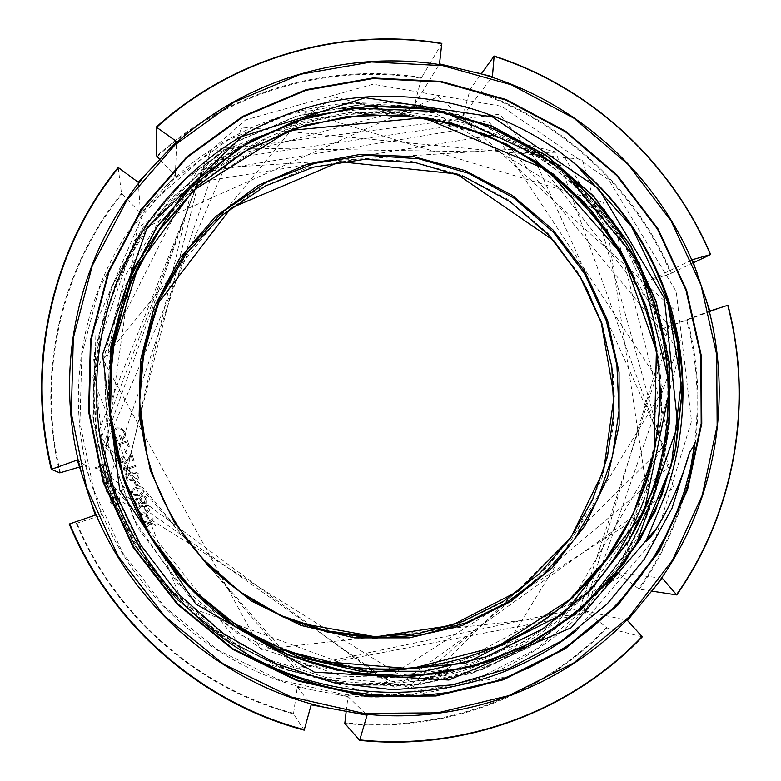 <?xml version="1.0" encoding="UTF-8"?>
<svg xmlns="http://www.w3.org/2000/svg" width="781" height="781" viewBox="0 0 781 781"><rect width="100%" height="100%" fill="white"/><g stroke="black" fill="none" stroke-linecap="round" stroke-linejoin="round"><path stroke-width="0.59" stroke-dasharray="3.9 2.93" d="M155.478 544.152L143.499 524.295L136.9 511.526L129.597 495.164L123.369 478.45C76.196 345.085 146.047 190.291 269.67 136.577C338.075 106.782 407.028 103.58 476.556 126.961C558.981 155.497 624.741 222.439 653.082 304.287C694.309 418.186 654.859 556.257 554.559 629.261C531.988 645.838 507.552 658.734 481.242 667.95L446.4 677.381L422.462 680.71L417.757 679.421L429.726 676.844C456.055 671.064 480.969 661.771 504.448 648.952C510.413 645.789 515.011 642.568 518.233 639.297L473.101 656.841C451.398 663.645 429.062 667.823 406.091 669.356C380.259 670.957 354.594 668.995 329.084 663.45M144.651 522.401L148.546 523.563L146.115 526.853L146.535 528.122L149.649 523.905L155.448 525.642L155.029 524.373L150.343 522.967L153.261 519.014L152.851 517.744L149.239 522.635L144.231 521.132L144.641 522.401L148.546 523.573L146.115 526.863L146.525 528.122L149.649 523.905L155.439 525.642L155.029 524.373L150.333 522.967L153.261 519.014L152.842 517.744L149.23 522.635L144.231 521.132L144.641 522.401M147.472 519.033L148.702 518.623L147.209 514.074L145.979 514.484L147.472 519.043L148.702 518.623L147.199 514.074L145.969 514.484L147.472 519.043M140.424 502.505L141.625 503.442L144.368 503.735L146.555 502.017L146.838 498.434L145.881 496.687L141.82 495.662L139.301 499.088L136.187 498.2L134.088 500.797L134.244 502.7L136.294 504.936L138.462 505.024L140.414 502.505L141.615 503.442L144.358 503.735L146.545 502.007L146.828 498.434L145.871 496.677L141.81 495.652L139.291 499.088L136.177 498.2L134.078 500.797L134.234 502.691L136.284 504.936L138.462 505.024L140.414 502.505M131.442 472.866C127.928 473.647 126.249 475.658 126.424 478.899L127.313 480.364L134.088 480.901C137.593 480.061 139.243 478.011 139.038 474.741L138.735 474.057C136.743 471.968 134.312 471.568 131.442 472.866L131.433 472.856C127.908 473.628 126.239 475.639 126.405 478.89L127.303 480.354L134.078 480.891C137.583 480.051 139.233 478.001 139.038 474.731L138.725 474.038C136.734 471.958 134.303 471.558 131.433 472.856M123.984 470.445L135.992 466.501L135.64 465.447L124.862 468.981L124.267 467.155L123.261 468.258L123.984 470.445L135.982 466.482L135.63 465.427L124.853 468.961L124.257 467.145L123.252 468.239L123.974 470.435M125.926 453.527L127.157 453.126L125.663 448.577L124.433 448.977L125.917 453.507L127.147 453.097L125.653 448.558L124.423 448.958L125.917 453.507M115.861 445.736L126.639 442.231L128.133 446.771L129.363 446.371L127.528 440.767L115.51 444.672L115.842 445.717L126.629 442.202L128.123 446.742L129.353 446.341L127.508 440.748L115.5 444.653L115.842 445.717M109.965 495.183L110.228 494.1L107.534 491.054L108.442 487.5L109.887 486.612L112.854 486.905L114.612 489.17L114.104 492.821L114.983 493.524L115.686 488.799L113.528 485.967L109.633 485.509C106.831 486.797 105.816 488.926 106.587 491.893L109.965 495.183L110.219 494.1L107.632 491.454L107.573 488.955L109.867 486.602L112.835 486.905L114.592 489.16L114.085 492.821L114.973 493.514L115.676 488.789L113.509 485.958L109.623 485.499C106.812 486.788 105.796 488.916 106.577 491.884L109.945 495.174M110.131 481.779L110.941 482.56L112.064 477.757L110.59 475.551L106.099 474.887L103.473 476.859L102.946 480.784L104.986 483.332L109.194 483.634L106.655 475.883L109.809 476.371L110.941 477.982L110.111 481.77L110.931 482.541L112.044 477.747L110.57 475.541L106.079 474.877L103.453 476.84L102.926 480.774L104.976 483.322L109.184 483.624L106.636 475.873L109.799 476.351L110.922 477.962L110.111 481.77M95.253 468.844L100.485 467.136L99.743 471.031L100.993 472.749L105.279 472.798L109.779 471.324L109.428 470.26L103.238 472.154L101.637 471.783L100.769 470.484L102.135 466.774L107.632 464.793L107.29 463.729L94.901 467.78L95.233 468.834L100.466 467.116L99.724 471.011L100.974 472.73L105.259 472.788L109.76 471.314L109.408 470.25L103.219 472.144L101.618 471.763L100.749 470.474L102.116 466.765L107.612 464.783L107.27 463.719L94.882 467.77L95.233 468.834M109.965 502.183L112.503 504.995L116.027 505.151C118.732 503.96 119.747 501.968 119.093 499.157L116.506 496.306L113.079 496.169L110.346 498.395L109.955 502.183L112.484 504.995L116.018 505.141C118.712 503.96 119.737 501.968 119.083 499.157L116.496 496.296L113.069 496.169L110.326 498.385L109.955 502.183M116.515 440.826L117.101 439.635L113.635 435.847C112.854 432.654 113.958 430.36 116.935 428.964C119.952 428.359 122.178 429.413 123.603 432.127L123.915 432.899C124.687 435.417 123.974 437.38 121.758 438.785L120.469 434.851L119.239 435.251L120.879 440.25C124.657 438.834 126.063 436.218 125.116 432.401L121.162 428.027L116.642 427.89C112.854 429.53 111.439 432.332 112.415 436.286L113.206 437.975L116.515 440.826L117.082 439.605L113.616 435.827C112.835 432.625 113.938 430.331 116.925 428.935C119.942 428.33 122.158 429.384 123.593 432.098L123.896 432.869C124.677 435.388 123.964 437.35 121.748 438.766L120.45 434.832L119.22 435.232L120.87 440.22C124.648 438.805 126.053 436.188 125.097 432.371L121.143 427.998L116.623 427.861C112.835 429.501 111.429 432.303 112.396 436.257L113.186 437.946L116.506 440.806M123.642 456.953L123.3 455.899C120.928 456.895 120.01 458.613 120.557 461.063L121.201 462.303L125.302 463.465L128.826 459.658L131.062 455.655L132.868 461.151L134.098 460.751L131.462 452.726L127.996 458.925L125.048 462.372L122.197 461.434L121.768 460.605L123.642 456.953L123.281 455.879C120.909 456.875 120.001 458.593 120.547 461.044L121.192 462.284L125.292 463.445L128.816 459.638L131.052 455.635L132.858 461.132L134.088 460.731L131.442 452.707L127.986 458.906L125.038 462.352L122.178 461.415L121.758 460.585L123.632 456.934M136.695 486.26L137.925 485.85L136.431 481.301L135.201 481.711L136.685 486.251L137.915 485.841L136.421 481.291L135.191 481.701L136.685 486.251M136.226 487.422C132.711 488.203 131.042 490.224 131.208 493.475L132.663 495.388L138.872 495.466C142.376 494.617 144.026 492.557 143.831 489.296L143.333 488.31C141.293 486.495 138.92 486.202 136.226 487.422L136.216 487.412C132.702 488.193 131.032 490.214 131.198 493.465L132.653 495.388L138.862 495.457C142.376 494.607 144.026 492.557 143.821 489.287L143.333 488.301C141.283 486.485 138.92 486.192 136.216 487.412M142.22 505.629C138.696 506.42 137.026 508.441 137.202 511.692L141.068 514.337L144.866 513.673C148.37 512.824 150.02 510.764 149.815 507.484L148.449 505.649L142.21 505.629C138.696 506.42 137.017 508.441 137.192 511.692L141.058 514.337L144.856 513.673C148.361 512.824 150.011 510.764 149.815 507.484L148.449 505.649L142.21 505.629M693.45 262.719L671.475 273.194L645.389 282.39L661.302 329.172L727.912 305.244M69.226 524.051L76.362 523.407L101.667 515.187L85.295 465.291L79.506 467.018M118.156 167.427L121.494 193.483L140.531 213.154L175.344 175.989L159.724 159.334M441.792 43.433L421.594 77.592L414.652 104.469L462.928 115.891L470.201 89.21L481.311 73.804M651.862 591.139L639.258 589.186L617.205 572.59L585.291 610.957L607.198 627.953L642.275 636.827M346.198 711.384L348.014 696.603L297.288 687.104L293.49 713.912L304.19 730.137M175.344 175.989L176.623 141.517M140.531 213.154L138.266 182.285M462.928 115.891L492.42 76.626M414.652 104.469L439.508 63.896M85.295 465.291L77.241 460.058M101.667 515.187L95.302 515.157M297.288 687.104L311.17 704.804M348.014 696.603L367.05 715.201M585.291 610.957L627.455 620.475M617.205 572.59L662.298 578.243M661.302 329.172L709.88 311.014M645.389 282.39L692.356 259.692M107.749 482.922L105.66 482.531L104.029 480.471L104.117 477.962L105.591 476.342L107.768 482.931L105.679 482.541L104.049 480.481L104.137 477.972L105.601 476.351L107.768 482.931M111.029 501.812L110.97 499.811L112.005 498.063L113.421 497.224L115.939 497.282L118.165 500.299L116.759 503.511L113.704 504.194L110.941 501.431L111.117 499.42L112.337 497.8L115.959 497.292L118.116 499.899L117.082 503.247L113.723 504.194L111.048 501.822M131.774 473.911L134.879 473.286L136.987 473.989L137.817 475.17L136.587 478.392L133.717 479.827L128.201 479.427L127.654 478.519C127.635 476 129.011 474.467 131.774 473.911L134.888 473.306L136.997 474.008L137.827 475.18L136.597 478.402L133.727 479.846L128.211 479.446L127.664 478.528C127.645 476.019 129.021 474.477 131.784 473.93L131.784 473.93M136.568 488.476L142.22 489.004L142.601 489.726L141.381 492.948L138.51 494.393L133.424 494.373L132.448 493.094C132.428 490.575 133.795 489.033 136.568 488.476L142.23 489.013L142.611 489.736L141.39 492.957L138.52 494.402L133.434 494.383L132.458 493.094C132.438 490.575 133.805 489.043 136.568 488.486L136.568 488.486M140.551 500.601L142.201 496.706L144.729 497.351L145.608 498.854L144.036 502.661L141.849 502.31L140.551 500.601L142.201 496.716L144.739 497.36L145.608 498.854L144.036 502.671L141.859 502.31L140.56 500.611M135.445 502.222L136.548 499.254L138.247 499.576L139.311 500.992L138.071 503.97L136.763 503.862L135.445 502.222L136.548 499.264L138.257 499.586L139.321 500.992L138.071 503.979L136.773 503.872L135.455 502.232M142.552 506.693L147.394 506.488L148.595 507.933L147.375 511.155L144.505 512.609L140.97 513.156L138.432 511.321C138.422 508.792 139.789 507.25 142.552 506.693L147.394 506.498L148.595 507.933L147.375 511.164L144.505 512.609L140.98 513.156L138.442 511.321C138.422 508.792 139.799 507.25 142.562 506.693M633.576 276.259L646.268 307.48C667.404 371.629 666.691 435.622 644.12 499.479M586.834 593.345C521.581 664.123 418.372 698.194 320.845 677.508C223.464 656.577 139.262 581.191 107.573 484.933L95.848 434.275L93.378 382.514L100.193 331.388L115.969 282.585L140.082 237.688L171.654 198.091L209.562 164.996L252.517 139.33L299.113 121.787L347.867 112.776L397.285 112.444L445.892 120.674L492.274 137.124L535.112 161.237M449.475 122.949C353.705 96.61 245.175 124.462 173.88 197.486C102.828 270.577 75.864 384.496 108.637 484.61L133.649 540.198L169.75 589.294L215.224 629.623L267.903 659.359L325.296 677.254L384.73 682.623L443.53 675.428L499.108 656.196L549.111 625.962L591.52 586.228L624.702 538.802L647.439 485.753L658.969 429.325L658.959 371.805M106.509 484.347L134.722 545.616L176.047 598.881L228.189 641.26L288.238 670.537L352.895 685.288L418.665 684.957L482.111 669.834L540.062 640.957L589.714 600.052L628.803 549.355L655.64 491.474L669.161 429.277L668.907 365.703L655.025 303.711L628.227 246.132L589.753 195.592L541.35 154.433L485.167 124.638L423.751 107.719L359.953 104.664L296.819 115.871L237.463 141.058L184.96 179.239L142.142 228.716L111.429 287.115L94.667 351.479L92.939 418.431L106.509 484.347L133.863 544.211L173.841 596.596L224.186 638.673L282.244 668.351L345.046 684.312L409.39 685.933L471.87 673.349L532.232 645.887L584.364 605.451L625.649 554.51L654.195 495.808L668.868 432.313L669.122 367.158L655.074 303.692L644.813 277.645L635.529 258.814L559.001 167.349L451.311 113.47L331.544 107.876L219.549 152.07L134.586 240.372L93.7 359.016L106.509 484.347M654.829 303.75L668.692 365.674L668.946 429.159L655.444 491.288L628.637 549.092L589.596 599.73L540.003 640.576L482.131 669.415L418.753 684.527L353.071 684.849L288.501 670.108L228.521 640.869L176.447 598.549L135.172 545.353L106.997 484.152L93.447 418.323L95.165 351.46L111.908 287.174L142.581 228.843L185.351 179.435L237.785 141.293L297.063 116.135L360.119 104.947L423.839 107.993L485.177 124.892L541.292 154.658L589.645 195.758L628.061 246.24L654.829 303.75M143.499 524.295C193.913 619.382 301.954 677.947 406.091 669.356M204.817 560.846L204.329 560.309C180.352 534.35 162.78 504.604 151.602 471.07L147.101 455.714M602.005 322.699L579.863 275.078L548.018 233.324L507.933 199.389L461.434 174.915L410.66 161.159L358.01 158.904L306.015 168.423L257.261 189.422L214.248 221.052L179.269 261.869L154.277 309.881L140.707 362.677L139.428 417.503L150.606 471.421L173.694 521.542L207.473 565.141L250.086 599.906L299.211 624.019L352.172 636.31L406.159 636.281L458.369 624.107L506.176 600.609L547.256 567.133L579.707 525.496L602.083 477.835L613.456 426.504L613.397 373.972L602.005 322.699M93.779 490.146L79.974 422.96L81.78 354.72L98.923 289.126L130.281 229.614L173.978 179.21L227.535 140.316L288.052 114.67L352.407 103.268L417.405 106.382L479.964 123.623L537.182 153.964L586.472 195.855L625.63 247.313L652.916 305.927L667.042 369.042L667.296 433.767L653.521 497.126L626.177 556.092L586.346 607.764L535.756 649.48L476.703 678.953L412.026 694.426L344.968 694.817L279.051 679.831L217.811 650.036L164.645 606.876L122.519 552.597L93.779 490.146M149.864 203.294C86.31 275.986 62.002 382.944 89.688 478.616M427.49 107.641C335.459 89.141 234.544 118.048 166.08 185.976M649.489 294.935C616.326 207.512 540.55 137.846 449.993 112.972M60.401 472.739C36.629 375.476 60.869 269.562 121.904 194.01M121.494 193.483C60.293 269.201 35.975 375.378 59.825 472.886M469.937 89.922C559.469 118.556 634.182 187.342 670.742 273.477M671.475 273.194C634.836 186.864 559.948 117.902 470.201 89.21M157.147 156.581C228.687 91.562 328.479 63.241 421.359 78.315M608.575 582.772C666.3 507.982 683.98 406.208 656.909 316.735M334.463 694.026C431.171 708.504 530.865 671.201 593.716 600.648M97.313 501.871C131.638 595.405 215.253 668.292 310.818 689.594M686.782 320.522C710.466 411.05 693.177 511.526 638.624 588.806M606.573 627.553C540.882 695.92 442.358 733.056 344.802 722.757M293.519 713.268C198.237 688.041 115.305 615.867 76.928 523.231M639.258 589.186C693.938 511.721 711.266 411.001 687.524 320.269M344.802 723.401C442.602 733.73 541.36 696.496 607.198 627.953M76.362 523.407C114.817 616.277 197.964 688.637 293.49 713.912M421.594 77.592C328.498 62.47 228.462 90.85 156.747 156.034M144.924 227.71L438.444 96.502L673.925 309.364L582.909 613.739L260.981 649.499L102.877 359.387L305.703 112.591L603.567 202.484L649.743 509.944L385.638 678.894L122.002 493.123L193.044 183.018L495.525 134.771L663.733 388.684L504.448 648.952M102.496 452.355L241.983 127.108L582.323 159.265L673.593 487.744L394.532 687.592L110.121 476.986L220.984 147.755L556.033 152.949L669.288 466.804L412.632 683.014L119.19 499.938L201.918 169.008L529.713 148.165L663.557 446.263L429.726 676.844M98.884 430.78L210.88 150.997L499.655 114.211L680.29 340.35L585.086 613.759L295.569 669.21L101.159 438.043L205.745 162.038L487.881 120.674L668.663 338.934L580 608.282L297.727 667.609L103.434 444.985L200.863 172.708L476.556 126.961M635.529 546.427L581.064 610.332L510.013 655.815L428.222 678.582L342.215 676.141L260.21 648.171L189.724 596.977L137.114 526.814L107.69 444.662L103.844 358.147L125.653 274.951L170.502 203.128L233.851 148.517L309.998 115.276L391.642 105.874M631.243 536.44L586.023 595.483L526.863 640.566L457.188 668.624L381.968 677.098L306.767 665.09L236.682 632.991L177.726 583.319L133.922 519.365L108.901 446.322L104.351 369.823L120.42 295.277L155.39 228.833L206.594 174.602L269.67 136.577M280.604 648.123L278.602 647.273M559.801 152.022L576.3 164.908M266.096 644.784L241.436 630.54M111.722 352.651L109.33 387.806M242.071 629.525L278.573 648.991M110.072 353.1L108.139 387.796M554.559 629.261L668.595 436.267L613.456 220.896L421.945 105.025L199.926 164.732L92.617 377.75L183.232 605.041L410.347 688.1L618.503 577.696L679.255 354.232L562.486 153.593L334.785 97.039L137.114 228.198L102.711 472.388L247.831 654.634M576.603 630.384L655.728 537.543L691.507 421.213L676.239 291.596L608.731 179.796L501.666 106.294L373.123 84.211L245.566 119.932L145.793 208.068L94.872 326.136L97.566 457.07L154.238 575.626L254.508 660.384L380.327 696.076L507.406 676.893"/><path stroke-width="1.17" d="M79.506 467.018L59.825 472.886L51.321 469.361L77.241 460.058L95.302 515.157L69.226 524.051C110.843 624.624 200.932 702.929 304.19 730.137L311.17 704.804L367.05 715.201L359.65 740.339L344.802 723.401L346.198 711.384M159.724 159.334L156.747 156.034L156.288 127.069L176.623 141.517L138.266 182.285L118.156 167.427C51.966 248.993 25.529 363.79 51.321 469.352M676.727 594.878C735.292 511.282 753.577 402.879 727.912 305.244L709.88 311.014L692.356 259.692L710.651 254.518L693.45 262.719M481.311 73.804L494.148 56.056L492.42 76.626L439.508 63.896L441.792 43.433C341.639 26.837 233.812 56.974 156.327 127.059M557.029 150.04C493.875 105.455 412.632 87.042 336.24 100.651C259.985 114.582 188.748 161.228 144.924 227.71C101.471 295.843 87.326 370.721 102.496 452.355L109.535 480.032C134.566 560.543 192.917 628.432 268.4 665.646C343.728 702.109 432.528 705.214 507.406 676.893L529.821 667.325L551.337 655.981L571.819 642.948L591.11 628.334L609.121 612.216L625.718 594.731L640.82 575.987L654.351 556.082L666.193 535.161L676.229 513.468L684.371 491.181L690.57 468.268L694.475 444.672L689.486 452.638C682.028 479.27 671.123 504.409 656.762 528.073C653.15 534.233 649.48 538.763 645.731 541.682L665.168 495.3C672.978 473.061 678.211 450.276 680.886 426.934C684.625 396.475 682.252 360.588 676.463 333.975L681.813 394.151L674.628 454.327L655.113 511.653L623.912 563.765L582.226 608.223L531.841 642.841L474.721 665.968L413.735 676.209L351.294 672.929L290.923 656.138L235.022 626.313L186.991 585.154L148.722 534.194L122.568 476.576L109.223 411.675L110.922 346.266L127.41 283.103L157.381 226.246L199.38 177.892L250.506 140.922L308.602 116.515L369.969 105.913L432.274 109.233L491.805 126.024L546.515 155.507L593.267 195.797L630.521 245.449L656.167 301.554L669.327 362.208L669.171 423.917L655.591 484.562L629.242 540.52L590.856 589.733L542.59 629.086L486.065 656.928L424.688 671.289L360.812 671.377L298.527 656.977L240.411 628.49L190.339 587.673L150.469 536.186L123.457 477.435L150.469 536.176L190.33 587.644L240.372 628.441L298.469 656.919L360.734 671.318L424.581 671.221L485.928 656.86L542.424 629.037L590.68 589.704L629.047 540.511L655.386 484.571L668.966 423.956L669.112 362.277L655.962 301.632L630.326 245.556L593.091 195.924L546.358 155.653L491.669 126.18L432.166 109.399L369.882 106.079L308.544 116.681L250.467 141.078L199.36 178.039L157.381 226.373L127.42 283.2L110.941 346.334L109.252 411.714L122.588 476.595C144.739 541.467 184.355 592.779 241.436 630.54L287.32 654.624L336.308 670.02L386.976 676.424L437.897 673.7L486.875 662.122L533.101 642.011L574.738 614.247L610.635 579.834L640.069 539.573L661.888 495.242L675.858 447.62L681.501 398.398L678.777 349.175L666.535 297.053C645.965 237.727 610.381 189.383 559.801 152.022L557.029 150.04C609.317 187.294 646.072 236.204 667.306 296.77C681.579 339.12 686.099 382.505 680.886 426.934M329.084 663.45L315.114 660.023C413.598 686.85 522.147 654.048 588.571 580.908C655.259 507.123 676.756 399.667 645.828 306.035L623.775 256.393L592.388 211.631L553.143 173.938L507.162 144.446L456.299 124.511L402.488 114.983L347.506 116.359L293.998 128.748L243.516 151.992L198.843 185.038L161.345 227.134L133.229 276.142L115.52 330.607L109.33 387.806C109.203 418.186 113.919 448.069 123.466 477.455L110.394 413.95L112.054 349.966L128.172 288.16L157.489 232.504L198.589 185.146L248.631 148.907L305.517 124.96L365.615 114.514L426.651 117.716L484.972 134.107L538.578 162.946L584.393 202.386L620.895 251.004L646.014 305.947C654.429 334.541 659.232 363.604 660.433 393.146C659.594 422.726 655.083 451.877 646.922 480.579C636.847 508.372 623.375 534.604 606.525 559.274L577.13 592.925C502.203 666.027 382.905 690.355 282.605 648.952L278.602 647.273C227.798 625.005 186.757 590.631 155.478 544.152M642.343 636.818C571.663 710.876 465.3 751.351 359.65 740.339L359.631 740.329C465.3 751.332 571.624 710.856 642.275 636.827L627.455 620.475L662.298 578.243L676.736 594.946L651.862 591.139M644.12 499.479C631.194 534.409 612.099 565.698 586.834 593.345M658.959 371.805C656.733 349.976 652.096 328.684 645.047 307.919C615.301 219.188 540.13 147.56 449.475 122.949M535.112 161.237C578.077 190.915 610.898 229.253 633.576 276.259M607.52 320.278L619.069 372.186L619.138 425.381L607.647 477.357L585.018 525.623L552.177 567.797L510.589 601.702L462.196 625.513L409.332 637.852L354.652 637.892L301.007 625.444L251.238 601.019L208.068 565.795L173.841 521.62L150.44 470.845L139.125 416.205L140.414 360.666L154.16 307.187L179.484 258.56L214.912 217.235L258.482 185.224L307.86 163.971L360.51 154.355L413.813 156.659L465.203 170.609L512.277 195.406L552.87 229.77L585.106 272.061L607.52 320.278M606.329 320.698L584.559 273.614L553.368 232.162L514.132 198.208L468.58 173.333L418.723 158.748L366.806 155.243L315.221 163.131L266.419 182.217L222.81 211.768L186.6 250.506L159.714 296.643L143.636 347.965L139.33 401.903L147.101 455.714L151.465 470.533C162.78 504.477 180.567 534.575 204.817 560.846L240.802 592.603L282.126 616.609L327.122 631.975L373.972 638.175L420.842 635.07L465.906 622.896L507.484 602.258L544.084 574.035L574.406 539.378L597.445 499.645L612.46 456.319L619.001 410.982L616.912 365.235L606.329 320.698M147.131 455.811L139.584 402.654L143.968 349.4L159.939 298.752L186.581 253.22L222.409 215.009L265.54 185.878L313.777 167.066L364.747 159.314L416.048 162.809L465.3 177.248L510.305 201.84L549.053 235.393L579.863 276.357L601.37 322.875L611.826 366.894L613.886 412.104L607.423 456.914L592.584 499.733L569.818 539.007L539.847 573.264L503.686 601.165L462.606 621.588L418.079 633.645L371.776 636.759L325.482 630.687L281.014 615.555L240.157 591.891L204.573 560.573C231.127 588.806 262.924 609.678 299.943 623.199L375.69 636.837L451.35 625.532L518.535 591.041L570.872 537.484L603.703 470.377L614.091 396.27L601.331 322.904L586.912 289.077L580.986 278.339L553.788 240.655L456.739 173.919L339.891 161.677L230.991 208.058L157.733 303.868L142.132 360.012C137.71 392.14 139.379 424.073 147.131 455.811M118.556 167.593C52.464 249.071 26.066 363.721 51.819 469.147M82.034 474.741C51.458 369.032 78.442 251.052 148.546 171.244M701.074 285.329L671.094 220.964L628.129 164.43L574.094 118.312L511.37 84.817L442.759 65.653L371.414 61.963L300.705 74.215L234.124 102.165L175.139 144.749L126.942 200.112L92.295 265.608L73.326 337.929L71.305 413.256L86.535 487.481L118.292 556.492L164.85 616.463L223.581 664.114L291.176 696.955L363.858 713.395L437.692 712.838L508.782 695.646L573.586 663.059L628.988 617.039L672.49 560.133L702.265 495.291L717.153 425.684L716.694 354.613L701.074 285.329M478.45 73.092C577.745 100.759 660.716 177.355 697.208 273.301M166.431 152.227C241.915 77.709 352.846 46.469 453.781 67.156M710.417 254.567C670.957 161.745 590.592 87.492 494.178 56.339M494.178 56.125C590.661 87.316 671.074 161.638 710.573 254.528M441.851 43.677C341.795 27.11 234.095 57.228 156.688 127.254M686.548 290.112L701.377 356.009L701.758 423.595L687.534 489.746L659.154 551.337L617.732 605.334L565.044 648.943L503.472 679.773L435.974 695.978L365.928 696.398L297.014 680.71L232.963 649.519L177.316 604.299L133.2 547.442L103.082 482.033L88.614 411.685L90.469 340.272L108.374 271.661L141.146 209.484L186.796 156.874L242.715 116.359L305.888 89.708L373.035 77.954L440.845 81.37L506.088 99.509L565.756 131.306L617.166 175.129L658.041 228.892L686.548 290.112M686.011 290.288L657.553 229.184L616.756 175.52L565.434 131.774L505.873 100.046L440.757 81.946L373.074 78.539L306.054 90.274L242.998 116.877L187.186 157.323L141.625 209.825L108.92 271.886L91.055 340.36L89.21 411.636L103.648 481.857L133.707 547.139L177.736 603.879L233.275 649.011L297.2 680.144L365.977 695.803L435.886 695.383L503.257 679.226L564.712 648.455L617.312 604.924L658.656 551.035L686.987 489.56L701.192 423.527L700.811 356.068L686.011 290.288M676.463 333.975L667.755 300.783M315.114 660.023L282.605 648.952M676.571 594.653C735.097 511.135 753.382 402.83 727.746 305.283M705.38 297.229C735.214 395.42 716.236 507.142 653.199 589.499M359.865 739.9C465.369 750.892 571.575 710.476 642.158 636.535M636.954 609.19C568.275 686.899 458.818 728.312 352.241 712.497M69.724 523.875C111.312 624.302 201.273 702.51 304.385 729.698M326.185 707.654C220.828 684.302 128.357 603.791 90.45 500.426M689.486 452.638L672.07 508.099L644.354 559.137L606.974 604.172L561.617 640.928L509.28 668.351L452.58 684.83L393.009 689.75L333.438 682.662L276.074 663.713L223.249 633.469L177.551 593.384L140.453 544.63L113.987 489.892L98.884 430.78M656.762 528.073L571.077 627.817L448.89 680.026L314.284 672.129L195.806 604.074L119.659 489.794L102.526 354.486L147.033 227.935L241.759 136.597L365.362 97.723L492.381 116.857L598.519 188.475L664.348 298.176L677.762 425.411L635.529 546.427M391.642 105.874C491.21 109.467 584.305 167.524 632.561 254.02C680.29 340.213 680.378 450.471 631.243 536.44M204.817 560.846C180.567 534.575 162.78 504.477 151.465 470.533L147.101 455.714M51.321 469.361C25.529 363.8 51.956 248.983 118.165 167.398M710.651 254.518C671.152 161.579 590.68 87.228 494.148 56.056M314.538 659.867L280.604 648.123M727.98 305.215C753.655 402.879 735.341 511.33 676.736 594.946M304.2 730.147C200.942 702.939 110.843 624.624 69.226 524.051M441.841 43.385C341.668 26.779 233.792 56.945 156.288 127.069M576.3 164.908L631.653 226.744L667.55 301.505L681.178 383.256L671.279 465.671L642.197 535.522L610 580.283L569.632 618.093L522.45 647.439L470.133 667.072L419.368 675.731L380.074 676.073C340.35 672.861 302.354 662.425 266.096 644.784M320.259 661.37L411.021 668.702L498.249 646.121L569.408 599.788L605.568 560.016L633.166 514.074L654.048 451.994L656.401 350.767L622.74 255.319L547.618 170.112L423.868 117.687L289.36 130.495L193.044 190.535L138.93 264.105L111.722 352.651M278.573 648.991L371.492 672.314L465.779 663.167L564.312 613.261L643.954 512.287L670.303 386.946L639.571 263.246L558.786 165.181L443.374 111.771L352.075 107.895L293.588 121.641L239.142 147.892L181.436 196.031L133.668 268.42L110.072 353.1M247.831 654.634C352.465 713.609 486.172 701.709 576.603 630.384"/></g></svg>
